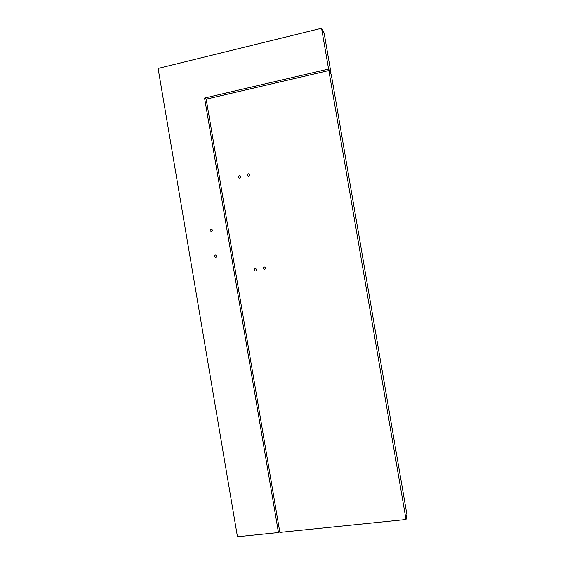 <?xml version="1.0" encoding="UTF-8"?>
<svg xmlns="http://www.w3.org/2000/svg" width="565" height="565" viewBox="0 0 565 565"><rect width="100%" height="100%" fill="white"/><g stroke="black" fill="none" stroke-linecap="round" stroke-linejoin="round"><path stroke-width="0.85" d="M279.59 530.796L278.453 532.555L237.455 536.75L158.101 68.443L321.57 28.25L328.583 69.05L204.558 98.028L206.183 99.143L279.866 532.414L406.023 519.51L328.844 70.54L206.176 99.143M330.433 73.118L330.998 72.984L324.126 32.996L321.57 28.25M330.998 72.984L328.583 69.05M204.558 98.028L278.453 532.555M215.456 255.013C216.988 255.444 217.165 256.228 215.999 257.35L215.858 257.386C214.319 256.941 214.142 256.164 215.329 255.041L215.456 255.013M211.063 229.15L211.077 229.143C212.652 229.665 212.779 230.456 211.465 231.523L211.458 231.523C209.876 231.007 209.742 230.216 211.063 229.15L211.79 229.256M264.173 266.963C265.663 267.316 265.903 268.078 264.9 269.265L264.582 269.371C263.078 269.018 262.845 268.248 263.869 267.068L264.173 266.963M248.289 173.815L248.649 173.801C249.956 174.543 249.977 175.348 248.699 176.216L248.36 176.238C247.032 175.503 247.011 174.698 248.289 173.815M239.327 175.687L239.666 175.666C240.987 176.4 241.008 177.205 239.737 178.081L239.419 178.102C238.077 177.382 238.049 176.577 239.327 175.687M255.154 268.594C256.644 268.947 256.884 269.717 255.867 270.896L255.564 270.995C254.066 270.628 253.833 269.858 254.864 268.686L255.154 268.594M406.023 519.51L406.899 514.461L331.252 74.446L328.844 70.54M215.329 255.041L216.091 255.083M248.649 173.801L249.299 174.105M239.666 175.666L240.302 175.948"/></g></svg>
